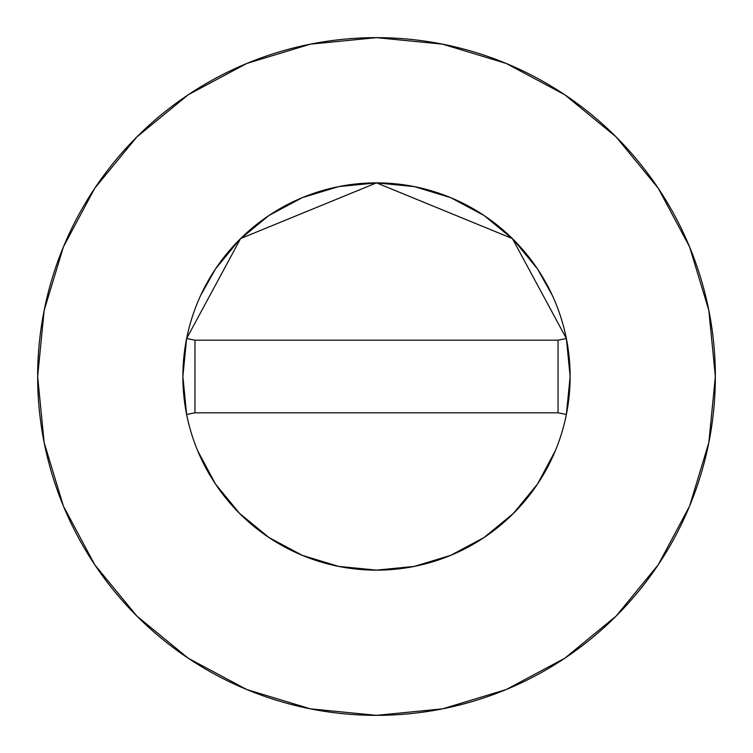 <?xml version="1.0" encoding="UTF-8"?>
<svg xmlns="http://www.w3.org/2000/svg" width="753" height="753" viewBox="0 0 753 753"><rect width="100%" height="100%" fill="white"/><g stroke="black" fill="none" stroke-linecap="round" stroke-linejoin="round"><path stroke-width="1.13" d="M566.407 338.728L570.125 376.5A193.625 193.625 0 0 0 566.369 338.53L512.407 238.579L376.5 182.875L240.593 238.579L186.631 338.53L194.971 340.196L186.631 338.53L240.593 238.579L376.5 182.875L512.407 238.579L566.369 338.53A193.625 193.625 0 0 1 570.125 376.5A193.625 193.625 0 0 0 376.5 182.875A193.625 193.625 0 0 0 182.875 376.5A193.625 193.625 0 0 1 186.631 338.53A193.625 193.625 0 0 0 182.875 376.5L186.593 338.728M37.65 376.5A338.85 338.85 0 0 1 376.5 37.65A338.85 338.85 0 0 1 715.35 376.5A338.85 338.85 0 0 1 376.5 715.35A338.85 338.85 0 0 1 37.65 376.5L44.163 442.604L63.44 506.176L94.756 564.759L136.895 616.105L188.241 658.244L246.824 689.56L310.396 708.837L376.5 715.35L442.604 708.837L506.176 689.56L564.759 658.244L616.105 616.105L658.244 564.759L689.56 506.176L708.837 442.604L715.35 376.5L708.837 310.396L689.56 246.824L658.244 188.241L616.105 136.895L564.759 94.756L506.176 63.44L442.604 44.163L376.5 37.65L310.396 44.163L246.824 63.44L188.241 94.756L136.895 136.895L94.756 188.241L63.44 246.824L44.163 310.396L37.65 376.5M566.388 414.366L566.369 414.47A193.625 193.625 0 0 0 570.125 376.5L566.407 414.272M555.394 450.595L537.501 484.075L513.414 513.414L484.075 537.501L450.595 555.394L414.272 566.407L376.5 570.125L338.728 566.407L302.405 555.394L268.925 537.501L239.586 513.414L215.499 484.075L197.606 450.595M570.125 376.5A193.625 193.625 0 0 1 186.631 414.47L186.612 414.366M186.593 414.272L182.875 376.5A193.625 193.625 0 0 0 186.631 414.47A193.625 193.625 0 0 1 182.875 376.5M186.65 338.426L188.194 331.405M200.703 295.345L215.499 268.925L239.586 239.586L268.925 215.499L302.405 197.606L338.728 186.593L376.5 182.875L414.272 186.593L450.595 197.606L484.075 215.499L513.414 239.586L537.501 268.925L552.297 295.345M564.806 331.405L566.36 338.474M658.244 188.241L616.105 136.895L564.844 94.822M188.241 94.756L136.895 136.895L94.822 188.156M94.756 564.759L136.895 616.105L188.156 658.178M564.759 658.244L616.105 616.105L658.178 564.844M186.631 414.47L194.971 412.804L186.631 414.47A193.625 193.625 0 0 0 566.369 414.47L558.029 412.804L566.369 414.47M566.369 338.53L558.029 340.196L566.369 338.53M558.029 340.196L194.971 340.196L194.971 412.804L558.029 412.804L558.029 340.196L194.971 340.196L194.971 412.804L558.029 412.804L558.029 340.196"/></g></svg>
